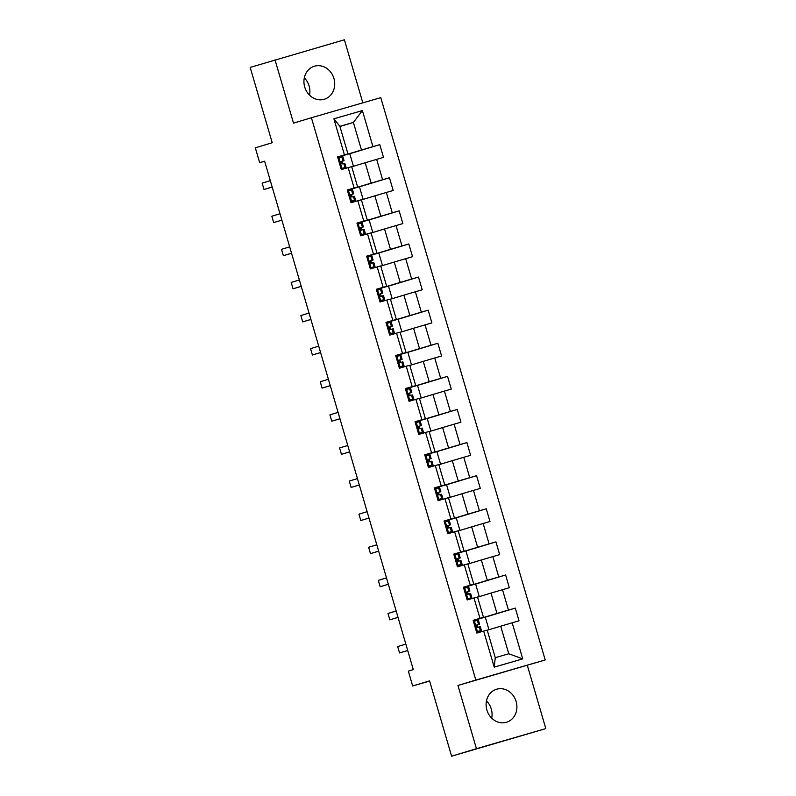 <?xml version="1.0" encoding="UTF-8"?>
<svg xmlns="http://www.w3.org/2000/svg" width="796" height="796" viewBox="0 0 796 796"><rect width="100%" height="100%" fill="white"/><g stroke="black" fill="none" stroke-linecap="round" stroke-linejoin="round"><path stroke-width="1.19" d="M304.709 86.983A17.243 15.224 73.2 0 0 324.31 99.251A17.243 15.224 73.2 0 0 333.952 78.506A17.243 15.224 73.2 0 0 314.35 66.237A17.243 15.224 73.2 0 0 304.709 86.983M304.301 77.849A17.243 15.224 -106.8 0 1 309.117 86.008A17.243 15.224 -106.8 0 1 309.515 95.132M486.883 709.992A17.243 15.224 73.2 0 0 506.495 722.27A17.243 15.224 73.2 0 0 516.136 701.525A17.243 15.224 73.2 0 0 496.525 689.246A17.243 15.224 73.2 0 0 486.883 709.992M486.485 700.868A17.243 15.224 -106.8 0 1 491.291 709.017A17.243 15.224 -106.8 0 1 491.699 718.151M362.827 102.833L344.399 39.8L250.183 67.401L272.212 142.733L255.317 147.827L259.665 162.683L264.65 161.24M545.21 659.964L380.777 97.639L311.405 117.738L475.839 680.063L545.21 659.964L457.949 685.465L476.446 748.698L545.817 728.599L527.33 665.366M545.817 728.599L451.601 756.2L429.571 680.869L412.676 685.973L429.631 681.058M476.446 748.698L451.601 756.2M339.942 126.484L353.394 122.425L339.892 126.335L347.961 153.917L337.594 156.872L341.315 169.608L348.16 167.628L354.12 187.995L347.275 189.975L350.996 202.711L357.842 200.731L363.792 221.099L356.956 223.079L360.678 235.815L367.523 233.825L373.473 254.203L366.638 256.183L370.359 268.919L377.204 266.929L383.155 287.306L376.309 289.286L380.04 302.022L386.876 300.032L392.836 320.41L385.99 322.39L389.712 335.126L396.557 333.136L402.517 353.514L395.672 355.494L399.393 368.23L406.239 366.24L412.199 386.617L405.353 388.597L409.074 401.333L415.92 399.343L421.88 419.721L415.034 421.701L418.756 434.427L425.601 432.447L431.561 452.825L424.716 454.805L428.437 467.531L435.283 465.551L441.233 485.918L434.397 487.908L438.118 500.634L444.964 498.654L450.914 519.022L444.069 521.012L447.8 533.738L454.635 531.758L460.595 552.125L453.75 554.115L457.481 566.842L464.317 564.862L470.277 585.229L463.431 587.219L467.152 599.945L473.998 597.965L479.958 618.333L473.113 620.323L476.834 633.049L483.679 631.069L494.226 667.138L522.723 658.879L508.773 653.765L500.704 626.183L487.251 630.243M344.439 154.892L333.892 118.813L362.389 110.564L372.936 146.633L379.782 144.653L349.772 153.708M522.723 658.879L512.176 622.81L519.022 620.83L515.301 608.094L508.455 610.074L502.495 589.707L509.34 587.727L505.619 574.991L498.774 576.971L492.824 556.603L499.659 554.623L495.938 541.887L489.092 543.867L483.142 523.499L489.988 521.519L486.256 508.783L479.421 510.763L473.461 490.396L480.306 488.416L476.575 475.68L469.74 477.67L463.779 457.292L470.625 455.312L466.904 442.576L460.058 444.566L454.098 424.188L460.944 422.208L457.222 409.472L450.377 411.462L444.417 391.085L451.262 389.105L447.541 376.369L440.695 378.359L434.735 357.981L441.581 356.001L437.86 343.265L431.014 345.255L425.064 324.877L431.9 322.897L428.178 310.171L421.333 312.151L415.383 291.774L422.218 289.794L418.497 277.068L411.651 279.048L405.701 258.68L412.547 256.69L408.816 243.964L401.98 245.944L396.02 225.576L402.866 223.586L399.144 210.86L392.299 212.84L386.339 192.473L393.184 190.483L389.463 177.757L382.617 179.737L376.657 159.369L383.503 157.379L379.782 144.653M412.676 685.973L408.338 671.118L413.303 669.615L264.63 161.19L259.665 162.683M348.16 167.628L351.683 166.653L357.643 187.02L347.315 190.135M351.733 166.802L365.185 162.742L371.145 183.11L347.364 190.284L349.961 189.508L350.22 190.373M357.643 187.02L354.12 187.995M376.657 159.369L365.185 162.742M382.617 179.737L371.145 183.11M357.842 200.731L361.364 199.756L367.324 220.124L356.996 223.238M361.404 199.905L374.866 195.846L380.826 216.214L357.046 223.387L359.643 222.611L359.901 223.467M367.324 220.124L363.792 221.099M386.339 192.473L374.866 195.846M392.299 212.84L380.826 216.214M367.523 233.825L371.045 232.86L377.005 253.227L366.677 256.342M371.085 233.009L384.548 228.95L390.498 249.317L366.727 256.491L369.324 255.715L369.573 256.571M377.005 253.227L373.473 254.203M396.02 225.576L384.548 228.95M401.98 245.944L390.498 249.317M377.204 266.929L380.727 265.964L386.677 286.331L376.359 289.445M380.767 266.113L394.229 262.053L400.179 282.421L376.409 289.595L379.005 288.819L379.254 289.674M386.677 286.331L383.155 287.306M405.701 258.68L394.229 262.053M411.651 279.048L400.179 282.421M386.876 300.032L390.408 299.067L396.358 319.435L386.04 322.549M390.448 299.216L403.9 295.147L409.86 315.524L386.08 322.698L388.687 321.922L388.936 322.778M396.358 319.435L392.836 320.41M415.383 291.774L403.9 295.147M421.333 312.151L409.86 315.524M396.557 333.136L400.09 332.171L406.04 352.538L395.721 355.653M400.129 332.32L413.582 328.25L419.542 348.628L395.761 355.802L398.368 355.016L398.617 355.882M406.04 352.538L402.517 353.514M425.064 324.877L413.582 328.25M431.014 345.255L419.542 348.628M406.239 366.24L409.761 365.264L415.721 385.642L405.403 388.756M409.811 365.424L423.263 361.354L429.223 381.732L405.443 388.906L408.04 388.12L408.298 388.985M415.721 385.642L412.199 386.617M434.735 357.981L423.263 361.354M440.695 378.359L429.223 381.732M415.92 399.343L419.442 398.368L425.402 418.746L415.084 421.86M419.492 398.527L432.944 394.458L438.904 414.835L415.124 422.009L417.721 421.223L417.98 422.089M425.402 418.746L421.88 419.721M444.417 391.085L432.944 394.458M450.377 411.462L438.904 414.835M425.601 432.447L429.124 431.472L435.084 451.849L424.756 454.964M429.173 431.621L442.626 427.561L448.586 447.939L424.805 455.113L427.402 454.327L427.661 455.193M435.084 451.849L431.561 452.825M454.098 424.188L442.626 427.561M460.058 444.566L448.586 447.939M435.283 465.551L438.805 464.575L444.765 484.953L434.437 488.067M438.845 464.725L452.307 460.665L458.257 481.043L434.487 488.217L437.084 487.431L437.332 488.296M444.765 484.953L441.233 485.918M463.779 457.292L452.307 460.665M469.74 477.67L458.257 481.043M444.964 498.654L448.486 497.679L454.446 518.057L444.118 521.171M448.526 497.828L461.988 493.769L467.939 514.136L444.168 521.32L446.765 520.534L447.014 521.4M454.446 518.057L450.914 519.022M473.461 490.396L461.988 493.769M479.421 510.763L467.939 514.136M454.635 531.758L458.168 530.783L464.118 551.16L453.8 554.275M458.207 530.932L471.66 526.872L477.62 547.24L453.839 554.424M464.118 551.16L460.595 552.125M483.142 523.499L471.66 526.872M489.092 543.867L477.62 547.24M464.317 564.862L467.849 563.886L473.799 584.254L463.481 587.378M467.889 564.036L481.341 559.976L487.301 580.344L463.521 587.528L466.128 586.742L466.376 587.607M473.799 584.254L470.277 585.229M492.824 556.603L481.341 559.976M498.774 576.971L487.301 580.344M473.998 597.965L477.52 596.99L483.48 617.358L473.162 620.482M477.57 597.139L491.023 593.08L496.983 613.447L473.202 620.631L485.271 617.099L488.963 629.726M483.48 617.358L479.958 618.333M502.495 589.707L491.023 593.08M508.455 610.074L496.983 613.447M483.679 631.069L487.202 630.094L495.271 657.675L494.226 667.138M512.176 622.81L500.704 626.183M457.949 685.465L475.839 680.063M275.028 59.899L293.515 123.141L311.405 117.738M495.271 657.675L508.773 653.765M347.961 153.917L337.643 157.031M337.683 157.18L361.464 150.006L353.394 122.425L362.389 110.564M339.892 126.335L333.892 118.813M372.936 146.633L361.464 150.006M515.301 608.094L485.291 617.159M479.441 632.293L479.192 631.427M477.978 627.288L477.272 624.85M476.058 620.711L475.809 619.845M469.769 599.189L469.511 598.323M468.297 594.184L467.59 591.746M479.282 596.622L475.59 583.995L466.128 586.742M505.619 574.991L475.61 584.055M456.695 554.504L456.446 553.638L453.849 554.424M460.088 566.085L459.829 565.22M458.625 561.081L457.909 558.643M469.6 563.518L465.909 550.892L456.446 553.638M495.938 541.887L465.929 550.951M450.407 532.982L450.148 532.116M448.944 527.977L448.228 525.539M459.929 530.415L456.237 517.788L446.765 520.534M486.256 508.783L456.247 517.848M440.725 499.878L440.467 499.012M439.263 494.873L438.546 492.435M450.247 497.311L446.556 484.694L437.084 487.431M476.575 475.68L446.566 484.744M431.044 466.774L430.795 465.909M429.581 461.77L428.865 459.332M440.566 464.207L436.875 451.591L427.402 454.327M466.904 442.576L436.885 451.64M421.363 433.671L421.114 432.805M419.9 428.666L419.184 426.228M430.885 431.104L427.193 418.487L417.721 421.223M457.222 409.472L427.213 418.537M411.681 400.577L411.433 399.701M410.219 395.562L409.512 393.125M421.203 398L417.512 385.383L408.04 388.12M447.541 376.369L417.532 385.433M402 367.473L401.751 366.598M400.537 362.459L399.831 360.021M411.522 364.906L407.831 352.28L398.368 355.016M437.86 343.265L407.85 352.329M392.329 334.37L392.07 333.494M390.856 329.355L390.149 326.917M401.841 331.803L398.149 319.176L388.687 321.922M428.178 310.171L398.169 319.226M382.647 301.266L382.388 300.4M381.185 296.251L380.468 293.814M392.169 298.699L388.478 286.072L379.005 288.819M418.497 277.068L388.488 286.122M372.966 268.162L372.707 267.297M371.503 263.158L370.787 260.71M382.488 265.595L378.796 252.969L369.324 255.715M408.816 243.964L378.806 253.019M363.284 235.059L363.036 234.193M361.822 230.054L361.105 227.606M372.807 232.492L369.115 219.865L359.643 222.611M399.144 210.86L369.125 219.915M353.603 201.955L353.354 201.089M352.14 196.95L351.424 194.513M363.125 199.388L359.434 186.761L349.961 189.508M389.463 177.757L359.444 186.811M340.539 157.27L340.28 156.404L337.683 157.19M343.922 168.851L343.673 167.986M342.459 163.847L341.743 161.409M353.444 166.284L349.752 153.658L340.28 156.404M476.376 631.487L481.49 630.711L476.585 632.203M477.58 631.775L476.585 632.183M473.451 621.477L478.386 620.104L479.57 624.134L476.933 624.83C475.909 626.044 476.157 626.89 477.69 627.367L480.316 626.681L481.49 630.711M474.486 621.159L473.62 622.044M476.575 625.059L479.57 624.134M399.532 652.929L407.711 650.501L399.532 652.929L397.672 646.561L405.841 644.093M467.909 598.672L471.809 597.607L466.914 599.099L469.053 598.413L466.874 598.98L467.909 598.672L466.695 598.383M463.769 588.373L468.715 587L469.889 591.03L467.252 591.726C466.227 592.94 466.476 593.786 468.008 594.264L470.635 593.577L471.809 597.607M464.804 588.065L463.939 588.94M466.894 591.955L469.889 591.03M398.02 617.358L389.851 619.825L387.99 613.467L396.159 610.99M389.851 619.825L398.04 617.398M457.023 565.279L462.128 564.503L457.232 565.996M458.227 565.568L457.222 565.976M454.088 555.27L459.033 553.897L460.207 557.926L457.581 558.623C456.546 559.837 456.795 560.683 458.327 561.16L460.954 560.474L462.128 564.503M455.123 554.961L454.257 555.837M457.212 558.852L460.207 557.926M388.349 584.254L380.17 586.722L378.309 580.364L386.488 577.896M380.17 586.722L388.358 584.294M448.546 532.464L452.456 531.4L447.551 532.892L449.69 532.206L447.511 532.783L448.546 532.464L447.342 532.176M444.407 522.166L449.352 520.793L450.526 524.823L447.899 525.519C446.874 526.733 447.123 527.579 448.645 528.066L451.272 527.37L452.456 531.4M445.442 521.858L444.576 522.743M447.531 525.748L450.526 524.823M378.667 551.15L370.488 553.618L368.628 547.26L376.806 544.792M370.488 553.618L378.677 551.19M438.865 499.361L442.775 498.296L437.87 499.788L440.019 499.102L437.83 499.679L438.865 499.361L437.661 499.072M434.735 489.062L439.671 487.689L440.845 491.719L438.228 492.416C437.193 493.629 437.442 494.475 438.964 494.963L441.591 494.266L442.775 498.296M435.76 488.754L434.895 489.639M437.86 492.644L440.845 491.719M368.986 518.047L360.807 520.514L358.946 514.156L367.125 511.689M360.807 520.514L368.996 518.087M427.979 465.968L433.094 465.192L428.188 466.685M429.183 466.257L428.178 466.665M425.054 455.959L429.989 454.586L431.173 458.615L428.537 459.312C427.512 460.526 427.76 461.372 429.293 461.859L431.91 461.163L433.094 465.192M426.079 455.65L425.223 456.536M428.178 459.541L431.173 458.615M351.126 487.421L359.314 484.983L351.126 487.421L349.265 481.053L357.444 478.585M419.502 433.153L423.412 432.089L418.507 433.581L420.656 432.905L418.477 433.472L419.502 433.153L418.298 432.865M415.373 422.855L420.308 421.482L421.492 425.512L418.855 426.208C417.83 427.422 418.079 428.268 419.611 428.755L422.238 428.059L423.412 432.089M416.398 422.547L415.542 423.432M418.497 426.437L421.492 425.512M349.623 451.849L341.454 454.317L339.584 447.949L347.762 445.481M341.454 454.317L349.633 451.879M408.617 399.761L413.731 398.985L408.826 400.478M409.821 400.05L408.796 400.358M408.796 400.368L410.975 399.801L408.826 400.458M405.691 389.751L410.627 388.378L411.811 392.408L409.174 393.105C408.149 394.319 408.398 395.164 409.93 395.652L412.557 394.955L413.731 398.985M406.726 389.443L405.861 390.329M408.816 393.333L411.811 392.408M339.942 418.746L331.773 421.213L329.912 414.845L338.081 412.378M331.773 421.213L339.952 418.776M398.935 366.667L404.05 365.891L399.144 367.384M400.139 366.946L399.144 367.364M396.01 356.648L400.945 355.275L402.129 359.304L399.493 360.001C398.468 361.215 398.716 362.071 400.249 362.548L402.875 361.852L404.05 365.891M397.045 356.339L396.179 357.225M399.134 360.23L402.129 359.304M330.26 385.642L322.091 388.11L320.231 381.742L328.4 379.274M322.091 388.11L330.28 385.672M389.264 333.564L394.368 332.788L389.473 334.28M390.468 333.842L389.463 334.26M386.329 323.544L391.274 322.171L392.448 326.201L389.821 326.897C388.786 328.111 389.035 328.967 390.567 329.445L393.194 328.748L394.368 332.788M387.363 323.236L386.498 324.121M389.453 327.126L392.448 326.201M320.589 352.538L312.41 355.006L310.549 348.638L318.718 346.17M312.41 355.006L320.599 352.578M379.583 300.46L384.697 299.684L379.791 301.177M380.786 300.739L379.782 301.157M376.647 290.44L381.592 289.067L382.767 293.107L380.14 293.794C379.105 295.008 379.354 295.863 380.886 296.341L383.513 295.644L384.697 299.684M377.682 290.132L376.816 291.018M379.772 294.022L382.767 293.107M310.908 319.435L302.729 321.902L300.868 315.534L309.047 313.067M302.729 321.902L310.918 319.475M371.105 267.635L375.015 266.58L370.11 268.073L372.249 267.386L370.07 267.954L371.105 267.635L369.901 267.356M366.976 257.337L371.911 255.964L373.085 260.003L370.468 260.69C369.434 261.904 369.682 262.76 371.205 263.237L373.831 262.551L375.015 266.58M368.001 257.028L367.135 257.914M370.09 260.919L373.085 260.003M301.226 286.331L293.047 288.799L291.187 282.431L299.366 279.963M293.047 288.799L301.236 286.371M361.424 234.531L365.334 233.477L360.429 234.969L362.578 234.283L360.399 234.85L361.424 234.531L360.22 234.253M357.295 224.233L362.23 222.86L363.404 226.9L360.777 227.586C359.752 228.8 360.001 229.656 361.533 230.134L364.15 229.447L365.334 233.477M358.319 223.925L357.454 224.81M360.419 227.815L363.404 226.9M291.545 253.227L283.366 255.695L281.505 249.327L289.684 246.859M283.366 255.695L291.555 253.267M350.538 201.149L355.653 200.373L350.747 201.866M351.742 201.438L350.747 201.846M347.613 191.13L352.548 189.756L353.732 193.796L351.096 194.483C350.071 195.697 350.32 196.552 351.852 197.03L354.469 196.343L355.653 200.373M348.638 190.821L347.782 191.707M350.738 194.712L353.732 193.796M273.685 222.591L281.874 220.164L273.685 222.591L271.824 216.223L280.003 213.756M342.061 168.334L345.971 167.269L341.066 168.762L343.215 168.075L341.036 168.643L342.061 168.334L340.857 168.046M337.932 158.026L342.867 156.663L344.051 160.692L341.414 161.379C340.389 162.603 340.638 163.449 342.171 163.926L344.797 163.24L345.971 167.269M338.957 157.717L338.101 158.603M341.056 161.608L344.051 160.692M272.182 187.02L264.013 189.488L262.153 183.12L270.322 180.652M264.013 189.488L272.192 187.06M474.406 621.248L477.471 631.745M480.247 626.691L481.421 630.721M478.316 620.114L479.5 624.144M479.282 626.92L480.456 630.959M477.351 620.343L478.535 624.372M464.725 588.144L467.799 598.642M470.565 593.587L471.739 597.617M468.635 587.01L469.819 591.04M469.6 593.816L470.774 597.856M467.67 587.239L468.854 591.279M455.043 555.041L458.118 565.538M460.884 560.483L462.058 564.523M458.964 553.907L460.138 557.936M459.919 560.722L461.093 564.752M457.999 554.135L459.173 558.175M445.362 521.937L448.437 532.434M451.203 527.38L452.387 531.42M449.282 520.803L450.456 524.833M450.238 527.619L451.412 531.648M448.317 521.032L449.491 525.071M435.681 488.834L438.755 499.331M441.521 494.276L442.705 498.316M439.601 487.699L440.775 491.739M440.556 494.515L441.74 498.545M438.636 487.928L439.81 491.968M425.999 455.73L429.074 466.227M431.84 461.173L433.024 465.212M429.92 454.596L431.094 458.635M430.875 461.411L432.059 465.441M428.954 454.834L430.129 458.864M416.328 422.626L419.392 433.133M422.159 428.079L423.343 432.109M420.238 421.492L421.422 425.532M421.193 428.308L422.377 432.337M419.273 421.731L420.457 425.76M406.647 389.523L409.711 400.03M412.487 394.975L413.661 399.005M410.557 388.388L411.741 392.428M411.522 395.204L412.696 399.234M409.592 388.627L410.776 392.657M396.965 356.419L400.04 366.926M402.806 361.872L403.98 365.901M400.876 355.295L402.06 359.324M401.841 362.1L403.015 366.13M399.91 355.523L401.094 359.553M387.284 323.315L390.358 333.822M393.125 328.768L394.299 332.798M391.204 322.191L392.378 326.221M392.159 328.997L393.333 333.026M390.229 322.42L391.413 326.45M377.603 290.212L380.677 300.719M383.443 295.664L384.617 299.694M381.523 289.087L382.697 293.117M382.478 295.893L383.652 299.923M380.558 289.316L381.732 293.346M367.921 257.108L370.996 267.615M373.762 262.561L374.946 266.59M371.841 255.984L373.016 260.013M372.797 262.789L373.981 266.819M370.876 256.212L372.05 260.242M358.24 224.004L361.314 234.512M364.08 229.457L365.264 233.487M362.16 222.88L363.334 226.91M363.115 229.686L364.299 233.716M361.195 223.109L362.369 227.139M348.558 190.901L351.633 201.408M354.399 196.353L355.583 200.383M352.479 189.776L353.663 193.806M353.434 196.582L354.618 200.612M351.514 190.005L352.688 194.035M338.887 157.797L341.952 168.304M344.728 163.25L345.902 167.279M342.797 156.673L343.981 160.702M343.753 163.478L344.937 167.508M341.832 156.902L343.016 160.931"/></g></svg>
